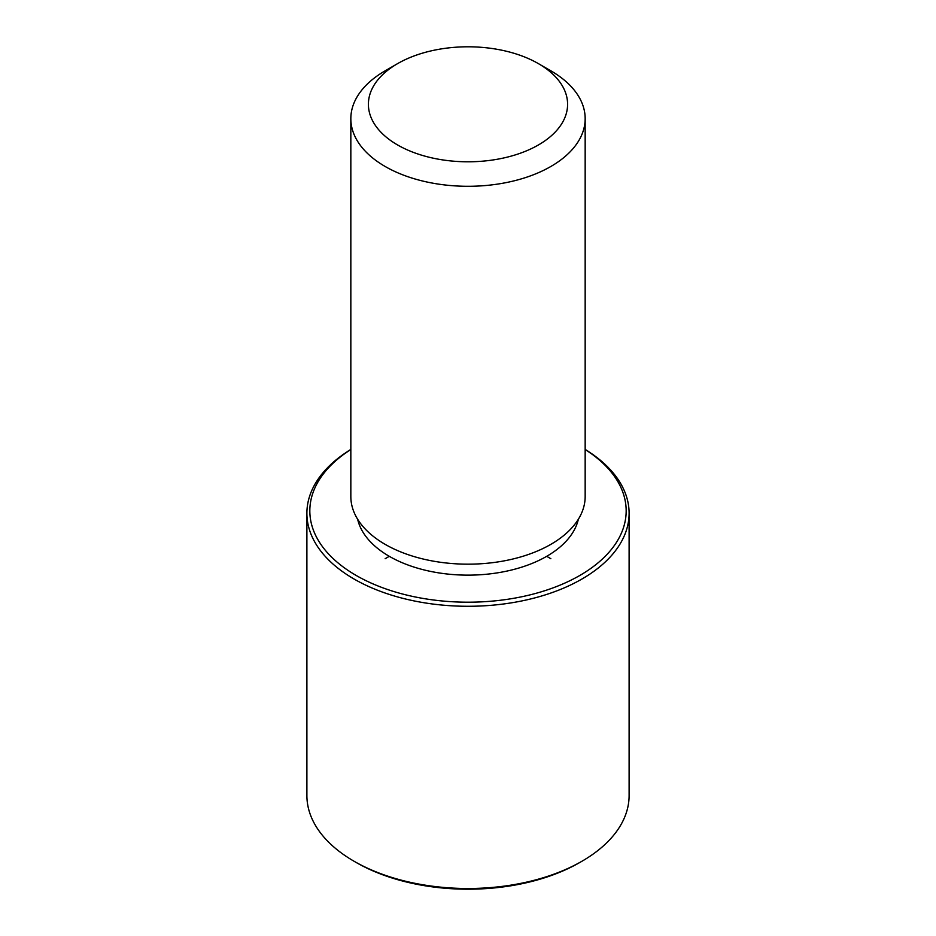 <?xml version="1.0" encoding="UTF-8"?>
<svg xmlns="http://www.w3.org/2000/svg" width="936" height="936" viewBox="0 0 936 936"><rect width="100%" height="100%" fill="white"/><g stroke="black" fill="none" stroke-linecap="round" stroke-linejoin="round"><path stroke-width="1.4" d="M578.354 519.246A111.302 64.268 180 0 1 476.599 574.95A111.302 64.268 180 0 1 361.191 528.969A111.302 64.268 180 0 1 357.646 519.246M538.422 63.636L550.848 70.82A117.164 67.649 180 0 1 580.425 99.602A117.164 67.649 180 0 1 585.164 118.65L585.164 496.525A117.164 67.649 180 0 1 484.661 563.484A117.164 67.649 180 0 1 355.575 515.572A117.164 67.649 180 0 1 350.836 496.525L350.836 118.65A117.164 67.649 180 0 1 385.152 70.82L397.578 63.636A99.59 57.494 180 0 1 538.422 63.636A99.59 57.494 180 0 1 563.566 88.113A99.59 57.494 180 0 1 496.033 159.471A99.59 57.494 180 0 1 372.434 120.487A99.59 57.494 180 0 1 397.578 63.636M585.164 118.65A117.164 67.649 180 0 1 484.661 185.609A117.164 67.649 180 0 1 355.575 137.697A117.164 67.649 180 0 1 350.836 118.65M585.164 449.526A158.172 91.318 180 0 1 619.772 485.164A158.172 91.318 180 0 1 512.53 598.502A158.172 91.318 180 0 1 316.228 536.585A158.172 91.318 180 0 1 350.836 449.526M585.164 449.432A161.109 93.015 180 0 1 622.592 487.083A161.109 93.015 180 0 1 629.109 513.267A161.109 93.015 180 0 1 490.909 605.335A161.109 93.015 180 0 1 313.408 539.464A161.109 93.015 180 0 1 306.891 513.267A161.109 93.015 180 0 1 350.836 449.432M629.109 513.267L629.109 795.483A161.109 93.015 180 0 1 581.923 861.26L579.852 862.454A158.172 91.318 180 0 1 356.148 862.454L354.077 861.26A161.109 93.015 180 0 1 313.408 821.679A161.109 93.015 180 0 1 306.891 795.483L306.891 513.267M581.923 861.26A161.109 93.015 180 0 1 354.077 861.26M389.294 556.323L385.152 558.71M546.706 556.323L550.848 558.71"/></g></svg>
